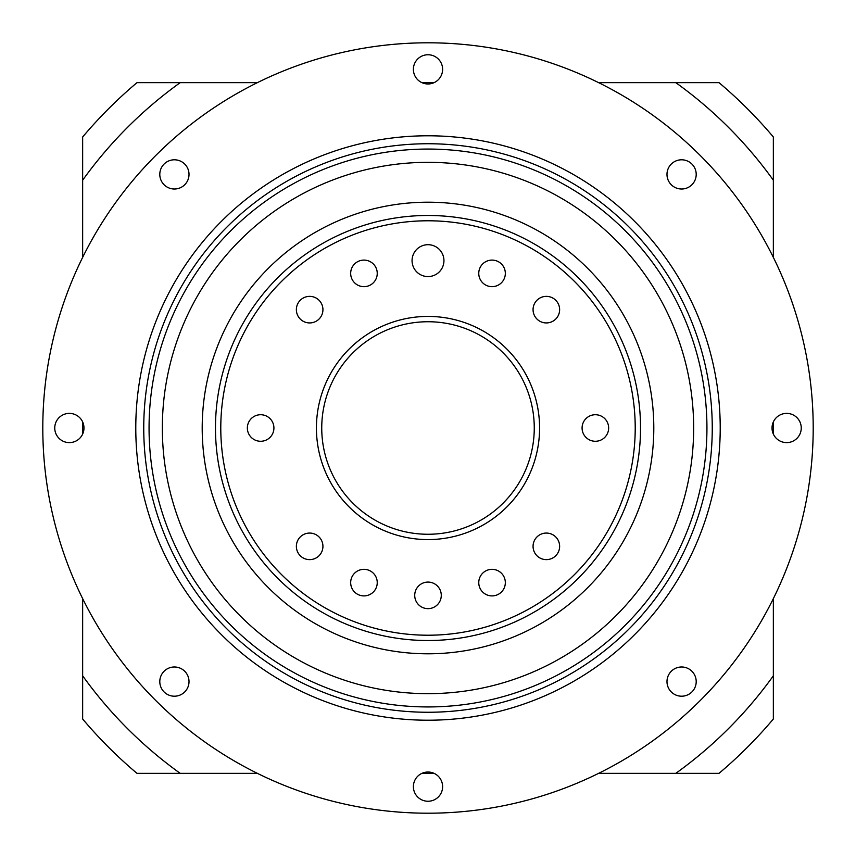 <?xml version="1.0" encoding="UTF-8"?>
<svg xmlns="http://www.w3.org/2000/svg" width="856" height="856" viewBox="0 0 856 856"><rect width="100%" height="100%" fill="white"/><g stroke="black" fill="none" stroke-linecap="round" stroke-linejoin="round"><path stroke-width="1.28" d="M719.008 773.353L675.791 773.353A425.047 425.047 0 0 0 773.353 675.791L773.353 719.008A451.615 451.615 0 0 1 719.008 773.353L598.622 773.353M434.088 773.353L421.912 773.353M257.378 773.353L136.992 773.353A451.615 451.615 0 0 1 82.647 719.008L82.647 598.622M773.353 136.992L773.353 180.209A425.047 425.047 0 0 0 675.791 82.647L719.008 82.647A451.615 451.615 0 0 1 773.353 136.992L773.353 257.378M773.353 421.912L773.353 434.088M773.353 598.622L773.353 719.008M136.992 82.647L180.209 82.647A425.047 425.047 0 0 0 82.647 180.209L82.647 136.992A451.615 451.615 0 0 1 136.992 82.647L257.378 82.647M421.912 82.647L434.088 82.647M598.622 82.647L719.008 82.647M82.647 434.088L82.647 421.912M82.647 257.378L82.647 136.992M82.647 719.008L82.647 675.791A425.047 425.047 0 0 0 180.209 773.353L136.992 773.353M412.057 260.641A15.943 15.943 0 0 0 428 276.574A15.943 15.943 0 0 0 443.943 260.641A15.943 15.943 0 0 0 428 244.698A15.943 15.943 0 0 0 412.057 260.641M582.08 428A13.279 13.279 0 0 0 595.359 441.279A13.279 13.279 0 0 0 608.648 428A13.279 13.279 0 0 0 595.359 414.721A13.279 13.279 0 0 0 582.08 428M533.063 546.342A13.279 13.279 0 0 0 546.342 559.631A13.279 13.279 0 0 0 559.631 546.342A13.279 13.279 0 0 0 546.342 533.063A13.279 13.279 0 0 0 533.063 546.342M478.761 582.626A13.279 13.279 0 0 0 492.05 595.904A13.279 13.279 0 0 0 505.329 582.626A13.279 13.279 0 0 0 492.05 569.336A13.279 13.279 0 0 0 478.761 582.626M414.721 595.359A13.279 13.279 0 0 0 428 608.648A13.279 13.279 0 0 0 441.279 595.359A13.279 13.279 0 0 0 428 582.08A13.279 13.279 0 0 0 414.721 595.359M350.671 582.626A13.279 13.279 0 0 0 363.95 595.904A13.279 13.279 0 0 0 377.239 582.626A13.279 13.279 0 0 0 363.95 569.336A13.279 13.279 0 0 0 350.671 582.626M296.369 546.342A13.279 13.279 0 0 0 309.658 559.631A13.279 13.279 0 0 0 322.937 546.342A13.279 13.279 0 0 0 309.658 533.063A13.279 13.279 0 0 0 296.369 546.342M247.352 428A13.279 13.279 0 0 0 260.641 441.279A13.279 13.279 0 0 0 273.92 428A13.279 13.279 0 0 0 260.641 414.721A13.279 13.279 0 0 0 247.352 428M296.369 309.658A13.279 13.279 0 0 0 309.658 322.937A13.279 13.279 0 0 0 322.937 309.658A13.279 13.279 0 0 0 309.658 296.369A13.279 13.279 0 0 0 296.369 309.658M350.671 273.374A13.279 13.279 0 0 0 363.95 286.664A13.279 13.279 0 0 0 377.239 273.374A13.279 13.279 0 0 0 363.95 260.096A13.279 13.279 0 0 0 350.671 273.374M478.761 273.374A13.279 13.279 0 0 0 492.05 286.664A13.279 13.279 0 0 0 505.329 273.374A13.279 13.279 0 0 0 492.05 260.096A13.279 13.279 0 0 0 478.761 273.374M533.063 309.658A13.279 13.279 0 0 0 546.342 322.937A13.279 13.279 0 0 0 559.631 309.658A13.279 13.279 0 0 0 546.342 296.369A13.279 13.279 0 0 0 533.063 309.658M215.477 428A212.523 212.523 0 0 1 428 215.477A212.523 212.523 0 0 1 640.523 428A212.523 212.523 0 0 1 428 640.523A212.523 212.523 0 0 1 215.477 428A212.523 212.523 0 0 1 428 215.477A212.523 212.523 0 0 1 640.523 428M534.262 428A106.262 106.262 0 0 0 428 321.738A106.262 106.262 0 0 0 321.738 428A106.262 106.262 0 0 0 428 534.262A106.262 106.262 0 0 0 534.262 428A106.262 106.262 0 0 1 428 534.262A106.262 106.262 0 0 1 321.738 428M653.802 428A225.802 225.802 0 0 0 428 202.198A225.802 225.802 0 0 0 202.198 428A225.802 225.802 0 0 0 428 653.802A225.802 225.802 0 0 0 653.802 428M162.34 428A265.66 265.66 0 0 0 428 693.66A265.66 265.66 0 0 0 693.66 428A265.66 265.66 0 0 0 428 162.34A265.66 265.66 0 0 0 162.34 428M143.744 428A284.256 284.256 0 0 1 428 143.744A284.256 284.256 0 0 1 712.256 428A284.256 284.256 0 0 1 428 712.256A284.256 284.256 0 0 1 143.744 428A284.256 284.256 0 0 0 428 712.256A284.256 284.256 0 0 0 712.256 428M135.783 428A292.217 292.217 0 0 1 428 135.783A292.217 292.217 0 0 1 720.217 428A292.217 292.217 0 0 1 428 720.217A292.217 292.217 0 0 1 135.783 428M159.794 174.41A14.616 14.616 0 0 0 174.41 189.016A14.616 14.616 0 0 0 189.016 174.41A14.616 14.616 0 0 0 174.41 159.794A14.616 14.616 0 0 0 159.794 174.41M54.752 428A14.616 14.616 0 0 0 69.368 442.616A14.616 14.616 0 0 0 83.974 428A14.616 14.616 0 0 0 69.368 413.384A14.616 14.616 0 0 0 54.752 428M159.794 681.59A14.616 14.616 0 0 0 174.41 696.206A14.616 14.616 0 0 0 189.016 681.59A14.616 14.616 0 0 0 174.41 666.985A14.616 14.616 0 0 0 159.794 681.59M413.384 786.632A14.616 14.616 0 0 0 428 801.248A14.616 14.616 0 0 0 442.616 786.632A14.616 14.616 0 0 0 428 772.026A14.616 14.616 0 0 0 413.384 786.632M666.985 681.59A14.616 14.616 0 0 0 681.59 696.206A14.616 14.616 0 0 0 696.206 681.59A14.616 14.616 0 0 0 681.59 666.985A14.616 14.616 0 0 0 666.985 681.59M772.026 428A14.616 14.616 0 0 0 786.632 442.616A14.616 14.616 0 0 0 801.248 428A14.616 14.616 0 0 0 786.632 413.384A14.616 14.616 0 0 0 772.026 428M666.985 174.41A14.616 14.616 0 0 0 681.59 189.016A14.616 14.616 0 0 0 696.206 174.41A14.616 14.616 0 0 0 681.59 159.794A14.616 14.616 0 0 0 666.985 174.41M413.384 69.368A14.616 14.616 0 0 0 428 83.974A14.616 14.616 0 0 0 442.616 69.368A14.616 14.616 0 0 0 428 54.752A14.616 14.616 0 0 0 413.384 69.368M813.2 428A385.2 385.2 0 0 0 428 42.8A385.2 385.2 0 0 0 42.8 428A385.2 385.2 0 0 0 428 813.2A385.2 385.2 0 0 0 813.2 428M635.216 428A207.216 207.216 0 0 0 428 220.784A207.216 207.216 0 0 0 220.784 428A207.216 207.216 0 0 0 428 635.216A207.216 207.216 0 0 0 635.216 428M316.42 428A111.58 111.58 0 0 1 428 316.42A111.58 111.58 0 0 1 539.58 428A111.58 111.58 0 0 1 428 539.58A111.58 111.58 0 0 1 316.42 428M706.938 428A278.938 278.938 0 0 0 428 149.062A278.938 278.938 0 0 0 149.062 428A278.938 278.938 0 0 0 428 706.938A278.938 278.938 0 0 0 706.938 428"/></g></svg>
